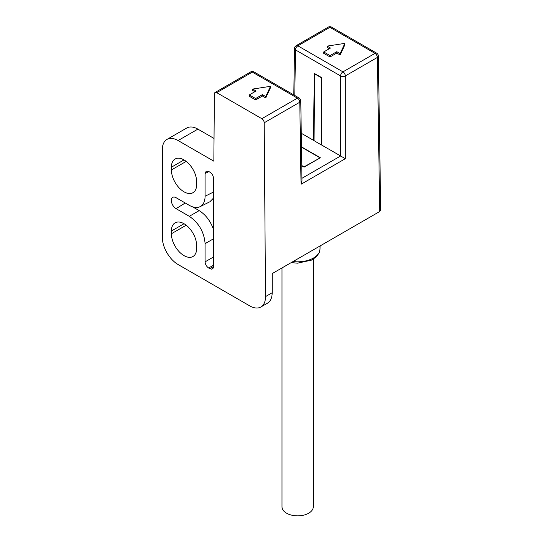 <?xml version="1.0" encoding="UTF-8"?>
<svg xmlns="http://www.w3.org/2000/svg" width="543" height="543" viewBox="0 0 543 543"><rect width="100%" height="100%" fill="white"/><g stroke="black" fill="none" stroke-linecap="round" stroke-linejoin="round"><path stroke-width="0.81" d="M321.544 144.967A118.897 68.642 180 0 1 313.413 140.189L314.343 73.414L321.544 77.568L321.544 144.967L345.321 158.699L301.032 184.274L301.983 180.941L300.774 100.835A3.346 1.934 -0.9 0 1 299.79 102.227L264.203 122.772A3.346 1.934 -120 0 0 261.835 118.693L216.738 92.656A3.346 1.934 -120 0 0 215.062 92.493A3.346 1.934 -120 0 0 214.37 94L213.854 161.19L178.097 140.549A22.331 12.889 -120 0 0 166.939 139.442A22.331 12.889 -120 0 0 162.309 149.664L162.309 237.176A22.331 12.889 -120 0 0 178.097 264.529L249.719 305.879A22.331 12.889 -120 0 0 260.884 306.985A22.331 12.889 -120 0 0 265.513 296.6L264.203 122.772M301.467 146.854L320.343 157.748L304.073 167.135L301.752 165.798M378.362 56.051A3.346 3.346 0 0 0 376.686 53.187A3.346 1.934 -60 0 0 375.009 53.357L329.913 27.313L297.856 45.822L342.952 71.859L375.009 53.357A3.346 1.934 -120 0 1 377.378 57.429A3.346 1.934 -0.9 0 0 378.362 56.044L380.691 210.127L379.706 211.519L377.378 57.429L345.321 75.939L345.321 158.699M265.513 296.6L272.186 292.745L272.186 273.597L379.706 211.519M171.391 169.945L171.391 167.21A17.865 10.317 60 0 1 175.09 159.031A17.865 10.317 60 0 1 188.855 163.816A17.865 10.317 60 0 1 196.654 181.796L196.654 184.532A17.865 10.317 60 0 1 192.955 192.711A17.865 10.317 60 0 1 179.19 187.926A17.865 10.317 60 0 1 171.391 169.945L186.201 161.393M171.391 233.761A17.865 10.317 -120 0 0 179.19 251.735A17.865 10.317 -120 0 0 192.955 256.52A17.865 10.317 -120 0 0 196.654 248.348L196.654 245.612A17.865 10.317 -120 0 0 188.855 227.632A17.865 10.317 -120 0 0 175.09 222.847A17.865 10.317 -120 0 0 171.391 231.026L171.391 233.761L186.201 225.209M213.535 265.167L208.641 267.998L211.865 269.233L213.338 267.964L213.535 266.722L213.535 178.355C213.324 175.742 212.137 173.692 209.985 172.206L208.641 171.432L206.218 171.133L205.091 173.482L205.091 196.24C205.01 201.433 203.333 204.908 200.075 206.666C197.021 208.098 193.43 207.664 189.31 205.349L176.068 197.7A6.713 3.876 60 0 0 172.796 197.326A6.713 3.876 60 0 0 171.656 202.675A6.713 3.876 60 0 0 176.068 208.668L189.31 216.311C198.874 222.935 204.134 232.044 205.091 243.644L205.091 261.848L213.535 256.968M208.641 267.998C206.489 266.504 205.302 264.455 205.091 261.848M272.186 292.745C272.111 297.808 270.536 301.29 267.461 303.184M301.263 133.266L313.331 140.23M262.391 94.645L262.391 96.016L255.638 99.912L249.318 96.267L249.318 94.903L255.638 98.548L262.391 94.645L265.737 96.579L270.502 86.317L252.726 89.066L252.726 90.437L254.891 91.686M262.391 96.016L265.737 97.95L270.502 87.688L270.502 86.317M336.789 51.694L336.789 53.065L330.029 56.961L323.716 53.316L323.716 51.952L330.029 55.596L336.789 51.694L340.135 53.628L344.9 43.365L327.124 46.114L327.124 47.485L329.289 48.734M336.789 53.065L340.135 54.992L344.9 44.73L344.9 43.365M330.029 56.961L330.029 55.596M327.124 46.114L330.47 48.049L323.716 51.952M340.135 54.992L340.135 53.628M255.638 99.912L255.638 98.548M252.726 89.066L256.072 91L249.318 94.903M265.737 97.95L265.737 96.579M166.939 139.442L186.724 128.019A22.331 12.889 60 0 1 197.89 129.125L178.097 140.549M214.03 138.445L197.89 129.125M213.535 229.608C210.548 221.089 205.756 214.763 199.166 210.623L192.663 206.869M213.535 198.032L209.931 201.745M321.368 144.879L321.388 77.473M314.017 140.576L314.804 73.875A118.13 68.201 0 0 0 321.151 77.608M301.752 165.52L304.073 166.864L319.868 158.02M319.868 157.748L301.474 147.126M313.27 259.215L313.27 506.823A15.632 9.027 180 0 1 297.639 515.85A15.632 9.027 180 0 1 282.007 506.823L282.007 267.923M301.032 184.274L299.79 102.227A3.346 1.934 60 0 0 297.421 98.147L252.325 72.11L216.738 92.656M301.942 178.301L340.61 155.977L340.583 75.939L295.487 49.902L294.795 95.5M261.835 118.693L297.421 98.147A3.346 1.934 -60 0 1 299.098 97.984A3.346 3.346 0 0 1 300.774 100.849M184.023 223.73L171.391 231.026M184.023 159.92L171.391 167.21M331.59 27.15A3.346 1.934 120 0 0 329.913 27.313A3.346 1.934 -120 0 0 328.237 27.15A3.346 3.346 0 0 1 331.59 27.15L376.686 53.187M205.091 243.644L213.535 238.771M208.899 171.574L205.091 173.482M213.535 192.018L205.091 196.24M199.166 210.623L189.31 216.311M176.068 208.668L185.244 203.001M209.985 268.771L213.535 266.423M345.321 75.939A3.346 1.934 -120 0 0 342.952 71.859A3.346 1.934 -60 0 0 340.583 75.939A3.346 1.9 -0 0 0 345.321 75.939M296.179 45.66A3.346 3.346 0 0 0 294.51 48.51A3.346 1.934 -179.1 0 0 295.487 49.902A3.346 1.934 -60 0 1 297.856 45.822A3.346 1.934 -120 0 0 296.179 45.66L328.237 27.15M215.062 92.493L250.649 71.947A3.346 1.934 60 0 1 252.325 72.11A3.346 1.934 -60 0 1 254.002 71.947L299.098 97.984M293.071 261.543A22.385 12.923 0 0 0 320.024 249.047L320.092 245.938M209.693 201.867L199.838 206.788M294.51 48.51L293.804 94.93M254.002 71.947A3.346 3.346 0 0 0 250.649 71.947M260.884 306.985L267.489 303.17M291.231 262.602L297.489 263.179L311.75 260.07L316.678 256.52L319.304 252.549L320.024 249.047"/></g></svg>
